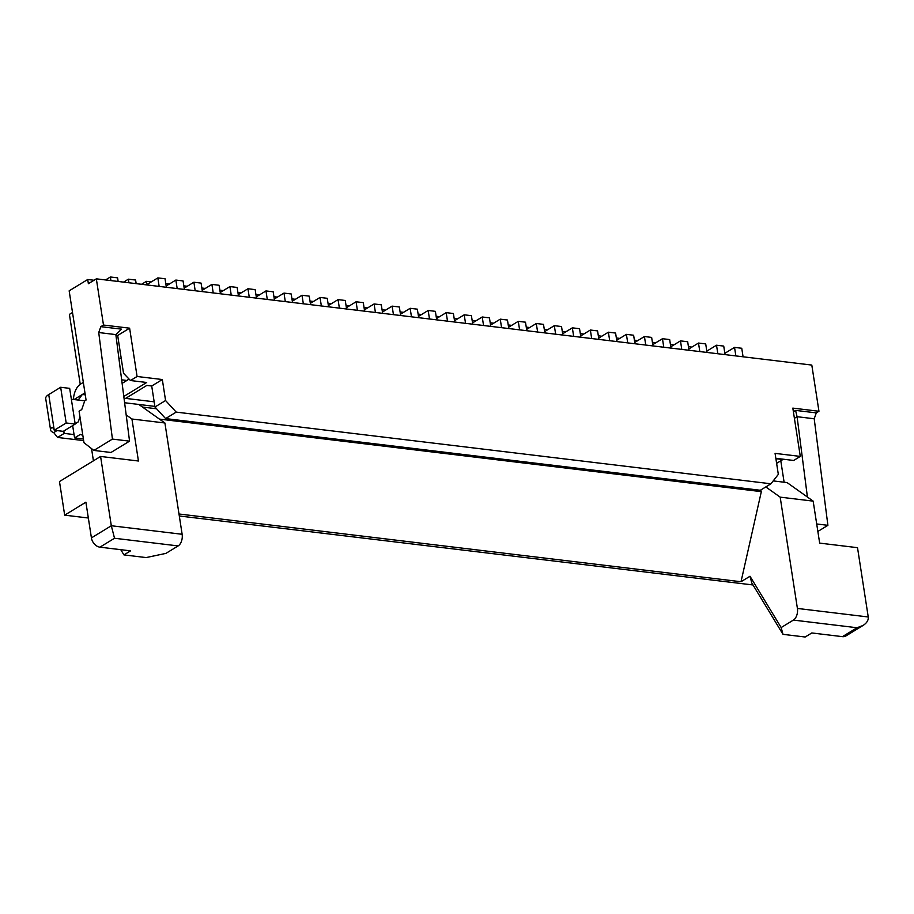 <?xml version="1.0" encoding="UTF-8"?>
<svg xmlns="http://www.w3.org/2000/svg" width="914" height="914" viewBox="0 0 914 914"><rect width="100%" height="100%" fill="white"/><g stroke="black" fill="none" stroke-linecap="round" stroke-linejoin="round"><path stroke-width="1.37" d="M115.929 335.267L117.678 335.472L123.527 373.278L130.462 380.532L137.089 376.488L129.617 328.183L103.488 325.041L96.336 278.839L811.803 365.074L818.955 411.266L816.305 412.888L814.203 418.761L797.077 416.704L794.403 418.338M813.163 501.123L819.664 543.11L857.515 547.68L868.243 616.973C868.563 620.183 866.838 623.005 863.079 625.45L845.85 635.973A9.049 6.569 -121.4 0 1 842.434 636.647L811.803 632.956L805.165 637.012L783.001 634.339L781.162 627.552L793.409 620.08A9.049 5.393 -83.1 0 0 797.408 608.438L780.179 497.147L813.163 501.123L807.416 497.033L797.077 416.704L795.58 410.386L793.386 411.734M814.203 418.761L827.901 525.322L816.705 523.973M154.866 406.387L124.612 402.743M773.198 480.901L787.068 482.581L807.416 497.033M94.016 280.255L87.721 279.501L69.156 290.835L86.065 400.035L84.739 400.846L81.734 409.575L79.084 411.186L83.962 442.684L93.868 450.431L112.433 439.086L129.548 441.154L115.85 334.604L121.562 329.154L100.837 326.664L98.723 332.536L112.433 439.086M142.515 407.073L156.591 408.775M472.184 320.597L475.634 321.008M598.693 338.111L608.381 332.193L615.59 333.062L616.916 341.585M526.601 329.417L536.301 323.499L543.51 324.367L544.824 332.89M490.201 322.768L493.663 323.19M724.848 353.318L734.536 347.389L735.861 355.912M863.079 625.45L857.024 627.747L842.434 636.647M827.901 525.322L817.859 531.457M818.955 411.266L792.826 408.112L800.298 456.417L775.072 453.378L778.328 474.377L770.936 483.792L176.208 412.111L165.605 418.589L760.322 490.27L770.936 483.792M580.31 333.633L583.772 334.044M562.293 331.462L565.743 331.873M688.802 348.965L698.49 343.047L705.699 343.915L707.025 352.438M634.739 342.453L644.427 336.535L651.636 337.403L652.962 345.926M752.999 584.96L179.304 515.976M508.584 327.246L518.272 321.328L525.481 322.196L526.807 330.719M454.155 318.426L457.617 318.837M154.158 401.817L125.629 398.378L146.846 385.422L151.713 386.005L162.326 379.527L165.571 400.526L176.208 412.111M616.356 337.974L619.806 338.386M670.773 346.794L680.473 340.876L687.682 341.745L688.996 350.268M536.301 323.499L537.615 332.022M544.264 329.28L547.726 329.703M562.647 333.77L572.347 327.84L579.545 328.709L580.87 337.243M526.247 327.109L529.697 327.532M783.001 634.339L751.834 583.041L749.994 576.254L741.014 581.738L179.007 513.999M616.71 340.282L626.41 334.364L627.724 342.887M580.664 335.941L590.364 330.023L591.678 338.546M572.347 327.84L573.661 336.363M688.448 346.657L691.898 347.08M644.427 336.535L645.752 345.058M508.218 324.938L511.68 325.361M544.63 331.599L554.318 325.67L561.527 326.538L562.853 335.061M138.814 404.445L164.908 422.988L131.936 419.012L138.437 461.01L100.586 456.452L111.314 525.744L114.524 538.255L99.934 547.166L130.565 550.856L123.938 554.901L120.762 549.68M100.586 456.452L59.479 481.552L64.677 515.153L85.893 502.197L91.423 537.9A9.049 6.569 58.6 0 0 99.934 547.166M706.819 351.136L716.519 345.218L717.833 353.741M698.49 343.047L699.816 351.57M60.667 387.273L69.67 388.359L75.199 424.062L66.185 422.976L60.667 387.273L48.728 394.562A15.824 5.415 171.2 0 0 45.7 398.504L50.578 430.003A15.824 5.415 171.2 0 0 53.72 432.573L57.582 437.452L64.22 433.396L63.443 431.237M52.315 427.409L51.481 427.741A15.824 5.415 171.2 0 0 50.578 430.003M53.252 427.958L51.481 427.741C52.646 426.941 53.572 427.775 54.257 430.254L63.26 431.351L75.199 424.062M776.009 459.388L777.448 458.508L793.672 460.462L800.298 456.417M716.519 345.218L723.728 346.086L725.042 354.609M734.536 347.389L741.745 348.257L743.071 356.78M652.756 344.624L662.456 338.706L663.77 347.229M662.456 338.706L669.665 339.574L670.979 348.097M626.41 334.364L633.619 335.232L634.933 343.755M554.318 325.67L555.643 334.193M590.364 330.023L597.573 330.891L598.887 339.414M652.402 342.316L655.852 342.739M608.381 332.193L609.707 340.716M816.305 412.888L795.58 410.386M749.994 576.254L781.162 627.552M784.109 482.226L780.796 460.793M780.179 497.147L765.795 486.922M75.154 423.776L78.353 421.822L79.929 416.658M634.373 340.145L637.835 340.556M760.722 490.03L761.328 491.641L159.447 419.103M490.555 325.076L500.255 319.157L507.464 320.026L508.778 328.549M680.473 340.876L681.787 349.399M137.089 376.488L162.326 379.527M500.255 319.157L501.569 327.68M598.327 335.804L601.789 336.215M518.272 321.328L519.598 329.851M670.419 344.487L673.881 344.909M80.238 384.291L69.418 314.382L72.514 312.497M96.336 278.839L88.372 283.706L87.721 279.501M783.332 459.216A15.824 9.437 96.9 0 1 782.864 459.525L776.614 463.341M128.851 378.853A15.824 9.437 96.9 0 1 126.863 380.464L121.665 379.836M761.328 491.641L741.014 581.738M48.728 394.562L54.257 430.254L66.185 422.976M74.023 399.555L82.317 394.494L78.878 399.19L76.707 399.875L84.739 400.846M83.334 382.383L80.695 383.994A15.824 9.437 96.9 0 0 73.44 399.475M85.265 394.848L82.317 394.494L84.956 392.883M122.122 383.366L129.091 379.104M74.057 434.584L64.22 433.396L63.843 430.997M71.361 399.224L76.707 399.875M123.801 396.459L146.686 382.486L130.462 380.532M129.617 328.183L117.678 335.472M103.488 325.041L100.837 326.664M98.723 332.536L115.85 334.604M129.548 441.154L110.982 452.487L93.868 450.431M131.936 419.012L126.178 414.933M93.411 460.839L91.56 448.625M88.338 518.01L64.677 515.153M164.908 422.988L182.137 534.279A9.049 5.393 -83.1 0 1 178.139 545.921L165.891 553.393L146.103 557.574L123.938 554.901M165.571 400.526L154.969 407.004L151.713 386.005M154.969 407.004L165.605 418.589M57.582 437.452L83.631 440.594M141.579 284.288L146.423 281.341L151.244 281.912M146.423 281.341L146.914 284.562M184.182 288.15L193.882 282.232L201.091 283.1L202.405 291.623M193.882 282.232L195.196 290.755M123.55 282.118L128.394 279.17L135.603 280.038L136.163 283.637M166.165 285.979L175.854 280.061L183.063 280.929L184.388 289.452M128.394 279.17L128.954 282.769M175.854 280.061L177.179 288.584M291.954 298.878L295.416 299.289M328.366 305.527L338.054 299.609L345.264 300.478L346.589 309.001M338.054 299.609L339.38 308.132M418.475 316.393L428.163 310.474L435.372 311.343L436.698 319.866M382.075 309.732L385.525 310.154M428.163 310.474L429.489 318.997M255.92 294.537L259.37 294.948M292.32 301.186L302.008 295.268L309.218 296.136L310.543 304.659M302.008 295.268L303.334 303.791M105.533 279.947L110.377 276.988L117.586 277.856L118.146 281.466M146.4 284.871L157.836 277.89L165.046 278.759L166.359 287.282M110.377 276.988L110.937 280.598M157.836 277.89L159.15 286.413M219.874 290.184L223.324 290.606M256.274 296.844L265.963 290.926L273.172 291.795L274.497 300.318M265.963 290.926L267.288 299.449M165.811 283.671L169.261 284.094M202.211 290.321L211.899 284.403L219.109 285.271L220.434 293.794M211.899 284.403L213.225 292.926M400.446 314.222L410.146 308.292L417.355 309.172L418.669 317.695M364.046 307.561L367.508 307.984M410.146 308.292L411.46 316.815M436.492 318.563L446.192 312.645L453.401 313.513L454.715 322.036M400.092 311.914L403.542 312.325M446.192 312.645L447.506 321.168M201.845 288.013L205.307 288.436M238.246 294.674L247.945 288.744L255.155 289.624L256.48 298.147M247.945 288.744L249.271 297.267M220.228 292.503L229.928 286.573L237.137 287.442L238.451 295.965M183.828 285.842L187.279 286.265M229.928 286.573L231.242 295.096M310.337 303.357L320.037 297.438L327.246 298.307L328.56 306.83M273.937 296.707L277.399 297.119M320.037 297.438L321.351 305.962M364.4 309.869L374.1 303.951L381.309 304.819L382.623 313.342M328 303.219L331.462 303.642M374.1 303.951L375.414 312.474M382.429 312.051L392.117 306.121L399.327 306.99L400.652 315.513M346.029 305.39L349.479 305.813M392.117 306.121L393.443 314.644M309.983 301.049L313.433 301.46M346.383 307.698L356.083 301.78L363.292 302.648L364.606 311.171M356.083 301.78L357.397 310.303M274.291 299.015L283.991 293.097L291.2 293.965L292.514 302.488M237.891 292.366L241.353 292.777M283.991 293.097L285.305 301.62M454.509 320.734L464.209 314.816L471.418 315.684L472.732 324.207M418.109 314.085L421.571 314.496M464.209 314.816L465.534 323.339M472.538 322.905L482.226 316.987L489.436 317.855L490.761 326.378M436.138 316.255L439.588 316.667M482.226 316.987L483.552 325.51M82.774 435.053L81.803 434.927A9.049 5.393 -83.1 0 1 80.352 434.39L74.571 437.92L72.663 425.604M81.803 434.927A9.049 5.393 -83.1 0 0 82.751 434.904M74.571 437.92L83.38 438.983M793.409 620.08L857.024 627.747M868.243 616.973L797.408 608.438M182.137 534.279L111.314 525.744L91.423 537.9M776.957 458.817L782.864 459.525M118.9 358.288L121.254 358.574M178.139 545.921L114.524 538.255M53.72 432.573L56.976 430.585"/></g></svg>
